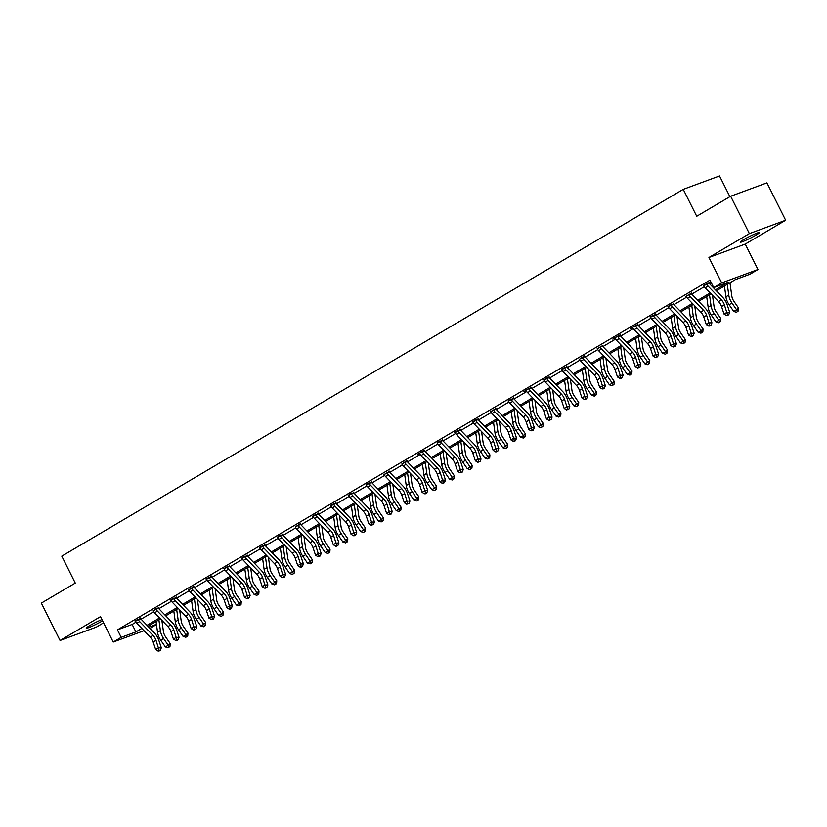 <?xml version="1.0" encoding="UTF-8"?>
<svg xmlns="http://www.w3.org/2000/svg" width="827" height="827" viewBox="0 0 827 827"><rect width="100%" height="100%" fill="white"/><g stroke="black" fill="none" stroke-linecap="round" stroke-linejoin="round"><path stroke-width="1.24" d="M101.948 619.547A10.741 0.941 153.4 0 0 89.585 625.688A10.741 0.941 153.4 0 0 86.256 628.189A10.741 0.941 153.4 0 0 92.045 626.235A10.741 0.941 153.4 0 0 102.134 621.067A10.741 0.941 153.4 0 0 102.579 620.798M756.136 235.033A10.741 0.941 153.4 0 0 759.465 232.542A10.741 0.941 153.4 0 0 753.676 234.496A10.741 0.941 153.4 0 0 743.587 239.665A10.741 0.941 153.4 0 0 740.258 242.166A10.741 0.941 153.4 0 0 746.047 240.212A10.741 0.941 153.4 0 0 756.136 235.033M156.468 624.561L149.987 628.386M729.89 196.681L719.521 175.965L683.236 189.352L61.798 556.158L75.278 583.076L41.35 603.1L60.071 640.48L96.356 627.104L103.592 622.824M683.236 189.352L696.716 216.271L730.644 196.237L766.929 182.86L785.65 220.24L749.365 233.627L708.946 257.486L721.682 282.906L757.956 269.519L749.986 274.223L735.286 279.65L716.358 290.815M708.946 257.486L745.23 244.099L785.65 220.24M745.23 244.099L757.956 269.519M730.644 196.237L749.365 233.627M715.427 289.853L728.422 282.183L713.711 287.61L709.969 280.136L117.444 629.864L132.155 624.447L135.938 622.204M141.086 619.175L153.708 611.722M158.846 608.693L171.468 601.239M176.606 598.2L189.228 590.757M194.366 587.718L206.988 580.275M212.125 577.236L224.748 569.782M229.896 566.753L242.518 559.3M247.655 556.271L260.278 548.818M265.415 545.789L278.037 538.336M283.175 535.296L295.797 527.853M300.935 524.814L313.557 517.371M318.705 514.332L331.327 506.879M336.465 503.85L349.087 496.396M354.225 493.368L366.847 485.914M371.985 482.885L384.607 475.432M389.755 472.393L402.367 464.95M407.515 461.911L420.137 454.468M425.274 451.428L437.897 443.975M443.034 440.946L455.656 433.493M460.794 430.464L473.416 423.01M478.564 419.982L491.176 412.528M496.324 409.489L508.946 402.046M514.084 399.007L526.706 391.553M531.844 388.525L544.466 381.071M549.604 378.042L562.226 370.589M567.374 367.56L579.985 360.107M585.134 357.068L597.756 349.625M602.893 346.585L615.515 339.142M620.653 336.103L633.275 328.65M638.413 325.621L651.035 318.168M656.183 315.139L668.795 307.685M673.943 304.656L686.565 297.203M691.703 294.164L704.325 286.721M709.463 283.682L711.22 282.648M710.775 281.749L703.746 285.853M709.028 282.803L710.786 281.769M691.258 293.285L685.976 296.335M673.498 303.767L668.216 306.827M655.739 314.26L650.456 317.31M637.917 324.349L630.546 328.588L632.696 327.792M620.157 334.842L612.776 339.07L614.937 338.274M602.449 345.707L597.166 348.756M584.689 356.189L579.407 359.249M566.929 366.671L561.647 369.731M549.169 377.164L543.887 380.213M531.347 387.253L523.967 391.491L526.127 390.695M513.639 398.128L508.357 401.178M495.88 408.61L490.597 411.66M478.12 419.093L472.837 422.152M460.36 429.575L455.077 432.635M442.6 440.067L437.318 443.117M424.768 450.157L417.397 454.395L419.547 453.599M407.008 460.649L401.788 464.081M389.31 471.514L384.028 474.564M371.55 481.996L366.268 485.056M353.791 492.489L348.508 495.538M336.02 502.971L330.738 506.021M318.261 513.453L312.978 516.503M300.439 523.553L295.218 526.985M282.741 534.418L277.458 537.467M264.981 544.9L259.699 547.96M247.211 555.393L241.929 558.442M229.451 565.875L224.169 568.924M211.629 575.974L206.409 579.407M193.869 586.457L188.649 589.889M176.172 597.321L170.889 600.381M158.402 607.804L153.119 610.864M140.642 618.296L135.359 621.346M144.001 630.701L113.216 642.052L100.491 616.632L60.071 640.48M113.216 642.052L121.187 637.348L135.897 631.921L141.81 628.427M117.444 629.864L121.187 637.348M713.711 287.61L721.682 282.906M148.808 627.155L156.437 624.344M711.127 293.905L698.598 301.307M693.367 304.398L680.838 311.789M675.597 314.88L663.078 322.272M657.837 325.362L645.318 332.754M640.077 335.845L627.548 343.236M622.317 346.327L609.788 353.729M604.558 356.819L592.029 364.211M586.788 367.302L574.269 374.693M569.028 377.784L556.509 385.175M551.268 388.266L538.739 395.657M533.508 398.748L520.979 406.14M515.748 409.231L503.219 416.632M497.978 419.723L485.459 427.114M480.218 430.205L467.7 437.597M462.458 440.688L449.929 448.079M444.699 451.17L432.17 458.561M426.939 461.652L414.41 469.043M409.169 472.134L396.65 479.536M391.409 482.627L378.89 490.018M373.649 493.109L361.12 500.5M355.889 503.591L343.36 510.983M338.129 514.074L325.6 521.465M320.359 524.556L307.84 531.947M302.599 535.038L290.081 542.44M284.839 545.531L272.31 552.922M267.08 556.013L254.551 563.404M249.32 566.495L236.791 573.886M231.55 576.977L219.031 584.369M213.79 587.459L201.271 594.861M196.03 597.952L183.501 605.343M178.27 608.434L165.741 615.826M160.51 618.916L147.981 626.308M147.041 625.336L159.57 617.945M164.811 614.854L177.329 607.463M182.571 604.372L195.089 596.98M200.33 593.889L212.859 586.498M218.09 583.407L230.619 576.016M235.85 572.925L248.379 565.523M253.62 562.432L266.139 555.041M271.38 551.95L283.909 544.559M289.14 541.468L301.669 534.077M306.9 530.986L319.429 523.594M324.66 520.503L337.189 513.112M342.43 510.021L354.948 502.62M360.19 499.529L372.719 492.137M377.949 489.046L390.478 481.655M395.709 478.564L408.238 471.173M413.469 468.082L425.998 460.691M431.239 457.6L443.758 450.198M448.999 447.107L461.528 439.716M466.759 436.625L479.288 429.234M484.519 426.143L497.048 418.751M502.278 415.661L514.808 408.269M520.049 405.178L532.567 397.787M537.808 394.696L550.337 387.294M555.568 384.204L568.097 376.812M573.328 373.721L585.857 366.33M591.088 363.239L603.617 355.848M608.858 352.757L621.377 345.366M626.618 342.275L639.147 334.883M644.378 331.792L656.907 324.391M662.138 321.3L674.667 313.909M679.897 310.818L692.426 303.426M697.668 300.335L710.186 292.944M132.155 624.447L135.897 631.921M703.436 285.563L703.829 285.935A5.872 3.618 59.4 0 0 705.204 287.786L718.529 301.576A8.394 5.169 -120.6 0 1 721.537 306.538L724.038 314.064L726.892 312.379L729.693 312.327L727.191 304.812A12.591 7.763 59.4 0 0 722.684 297.358L709.359 283.568A1.675 1.034 -120.6 0 1 709.163 283.341L706.672 284.261A5.872 3.618 59.4 0 0 708.057 286.111L721.382 299.891A8.394 5.169 -120.6 0 1 724.39 304.863L727.543 314.87L726.406 315.542L728.67 314.849L727.543 314.87M706.672 284.261L706.568 283.713M708.966 282.42L709.163 283.341M728.67 314.849L729.693 312.327M724.038 314.064L726.406 315.542M729.962 282.793L731.812 296.045A8.394 5.169 59.4 0 0 733.942 301.338L738.583 308.068L738.366 310.88L737.581 311.562L736.433 312.234L733.756 311.459L729.125 304.729A12.591 7.763 -120.6 0 1 725.93 296.79L724.431 286.059M733.756 311.459L736.609 309.784L731.967 303.044A12.591 7.763 -120.6 0 1 728.773 295.115L727.274 284.374M737.581 311.562L736.609 309.784L738.583 308.068M688.912 294.743L686.069 296.417A5.872 3.618 59.4 0 0 687.444 298.268L700.769 312.058A8.394 5.169 -120.6 0 1 703.777 317.03L706.279 324.546L709.132 322.861L711.933 322.819L709.432 315.294A12.591 7.763 59.4 0 0 704.914 307.84L691.589 294.05A1.675 1.034 -120.6 0 1 691.393 293.823L688.912 294.743A5.872 3.618 59.4 0 0 690.287 296.593L703.612 310.373A8.394 5.169 -120.6 0 1 706.62 315.345L709.783 325.352L708.646 326.024L709.762 326.003L710.9 325.331L709.783 325.352M691.196 292.903L691.393 293.823M710.9 325.331L711.933 322.819M706.279 324.546L708.646 326.024M667.916 306.528L668.309 306.91A5.872 3.618 59.4 0 0 669.684 308.75L683.009 322.54A8.394 5.169 -120.6 0 1 686.017 327.513L688.519 335.028L691.362 333.353L694.173 333.302L691.672 325.776A12.591 7.763 59.4 0 0 687.154 318.323L673.829 304.543A1.675 1.034 -120.6 0 1 673.633 304.315L671.152 305.225A5.872 3.618 59.4 0 0 672.527 307.075L685.852 320.855A8.394 5.169 -120.6 0 1 688.86 325.828L692.023 335.834L690.876 336.506L692.003 336.486L693.14 335.814L692.023 335.834M671.152 305.225L671.048 304.677L667.937 306.548M673.436 303.385L673.633 304.315M693.14 335.814L694.173 333.302M688.519 335.028L690.876 336.506M712.492 295.322L714.052 306.528A8.394 5.169 59.4 0 0 716.182 311.82L720.813 318.55L720.606 321.362L719.81 322.044L718.673 322.716L715.996 321.951L711.365 315.211A12.591 7.763 -120.6 0 1 708.16 307.272L706.672 296.542M715.996 321.951L718.839 320.266L714.208 313.536A12.591 7.763 -120.6 0 1 711.013 305.597L709.514 294.867M719.81 322.044L718.839 320.266L720.813 318.55M694.721 305.804L696.293 317.01A8.394 5.169 59.4 0 0 698.422 322.303L703.053 329.043L702.847 331.844L702.051 332.537L700.914 333.209L698.236 332.433L693.605 325.693A12.591 7.763 -120.6 0 1 690.4 317.754L688.901 307.024M698.236 332.433L701.079 330.748L696.448 324.019A12.591 7.763 -120.6 0 1 693.253 316.079L691.754 305.349M702.051 332.537L701.079 330.748L703.053 329.043M650.156 317.01L650.539 317.392A5.872 3.618 59.4 0 0 651.924 319.243L665.249 333.023A8.394 5.169 -120.6 0 1 668.257 337.995L670.759 345.51L673.602 343.836L676.414 343.784L673.902 336.258A12.591 7.763 59.4 0 0 669.394 328.805L656.069 315.025A1.675 1.034 -120.6 0 1 655.873 314.798L653.392 315.707A5.872 3.618 59.4 0 0 654.767 317.558L668.092 331.348A8.394 5.169 -120.6 0 1 671.1 336.31L674.253 346.327L673.116 346.999L675.38 346.306L674.253 346.327M653.392 315.707L653.289 315.159M655.677 313.867L655.873 314.798M675.38 346.306L676.414 343.784M670.759 345.51L673.116 346.999M632.386 327.492L632.779 327.874A5.872 3.618 59.4 0 0 634.154 329.725L647.489 343.505A8.394 5.169 -120.6 0 1 650.487 348.477L652.999 356.003L655.842 354.318L658.643 354.266L656.142 346.751A12.591 7.763 59.4 0 0 651.635 339.297L638.31 325.507A1.675 1.034 -120.6 0 1 638.113 325.28L635.632 326.189A5.872 3.618 59.4 0 0 637.007 328.04L650.332 341.83A8.394 5.169 -120.6 0 1 653.34 346.802L656.493 356.809L655.356 357.481L657.62 356.788L656.493 356.809M635.632 326.189L635.529 325.642M657.62 356.788L658.643 354.266M652.999 356.003L655.356 357.481M614.626 337.974L615.019 338.357A5.872 3.618 59.4 0 0 616.394 340.207L629.719 353.997A8.394 5.169 -120.6 0 1 632.727 358.959L635.229 366.485L638.082 364.8L640.884 364.748L638.382 357.233A12.591 7.763 59.4 0 0 633.875 349.78L620.55 335.989A1.675 1.034 -120.6 0 1 620.353 335.762L617.862 336.682A5.872 3.618 59.4 0 0 619.247 338.522L632.572 352.312A8.394 5.169 -120.6 0 1 635.581 357.285L638.733 367.291L637.596 367.963L639.86 367.271L638.733 367.291M617.862 336.682L617.759 336.124M639.86 367.271L640.884 364.748M635.229 366.485L637.596 367.963M676.962 316.286L678.522 327.492A8.394 5.169 59.4 0 0 680.662 332.785L685.294 339.525L685.076 342.326L684.291 343.019L683.154 343.691L680.476 342.916L675.835 336.175A12.591 7.763 -120.6 0 1 672.64 328.247L671.142 317.506M680.476 342.916L683.319 341.231L678.688 334.501A12.591 7.763 -120.6 0 1 675.483 326.562L673.984 315.831M684.291 343.019L683.319 341.231L685.294 339.525M659.202 326.768L660.763 337.985A8.394 5.169 59.4 0 0 662.903 343.267L667.534 350.007L667.317 352.819L666.531 353.501L665.394 354.173L662.706 353.398L658.075 346.668A12.591 7.763 -120.6 0 1 654.881 338.729L653.382 327.999M662.706 353.398L665.559 351.723L660.928 344.983A12.591 7.763 -120.6 0 1 657.723 337.044L656.224 326.314M666.531 353.501L665.559 351.723L667.534 350.007M641.442 337.251L643.003 348.467A8.394 5.169 59.4 0 0 645.132 353.76L649.774 360.489L649.557 363.301L648.771 363.983L647.624 364.655L644.946 363.88L640.315 357.15A12.591 7.763 -120.6 0 1 637.121 349.211L635.622 338.481M644.946 363.88L647.799 362.205L643.158 355.465A12.591 7.763 -120.6 0 1 639.964 347.526L638.465 336.796M648.771 363.983L647.799 362.205L649.774 360.489M600.102 347.164L597.259 348.839A5.872 3.618 59.4 0 0 598.634 350.689L611.959 364.48A8.394 5.169 -120.6 0 1 614.968 369.442L617.469 376.967L620.322 375.282L623.124 375.231L620.622 367.715A12.591 7.763 59.4 0 0 616.105 360.262L602.78 346.472A1.675 1.034 -120.6 0 1 602.583 346.244L600.102 347.164A5.872 3.618 59.4 0 0 601.477 349.015L614.802 362.795A8.394 5.169 -120.6 0 1 617.81 367.767L620.974 377.774L619.837 378.446L620.953 378.425L622.09 377.753L620.974 377.774M602.387 345.324L602.583 346.244M622.09 377.753L623.124 375.231M617.469 376.967L619.837 378.446M623.682 347.743L625.243 358.949A8.394 5.169 59.4 0 0 627.373 364.242L632.004 370.972L631.797 373.783L631.001 374.466L629.864 375.138L627.186 374.362L622.555 367.633A12.591 7.763 -120.6 0 1 619.351 359.693L617.862 348.963M627.186 374.362L630.029 372.688L625.398 365.947A12.591 7.763 -120.6 0 1 622.204 358.019L620.705 347.278M631.001 374.466L630.029 372.688L632.004 370.972M582.342 357.646L582.239 357.099L579.5 359.321A5.872 3.618 59.4 0 0 580.874 361.172L594.199 374.962A8.394 5.169 -120.6 0 1 597.208 379.934L599.709 387.45L602.552 385.775L605.364 385.723L602.862 378.197A12.591 7.763 59.4 0 0 598.345 370.744L585.02 356.964A1.675 1.034 -120.6 0 1 584.823 356.726L582.342 357.646A5.872 3.618 59.4 0 0 583.717 359.497L597.042 373.277A8.394 5.169 -120.6 0 1 600.051 378.249L603.214 388.256L602.066 388.928L603.193 388.907L604.33 388.235L603.214 388.256M584.627 355.806L584.823 356.726M604.33 388.235L605.364 385.723M599.709 387.45L602.066 388.928M605.912 358.225L607.483 369.431A8.394 5.169 59.4 0 0 609.613 374.724L614.244 381.454L614.037 384.266L613.241 384.948L612.104 385.62L609.427 384.855L604.795 378.115A12.591 7.763 -120.6 0 1 601.591 370.176L600.092 359.445M609.427 384.855L612.269 383.17L607.638 376.44A12.591 7.763 -120.6 0 1 604.444 368.501L602.945 357.771M613.241 384.948L612.269 383.17L614.244 381.454M561.347 369.431L561.729 369.814A5.872 3.618 59.4 0 0 563.115 371.664L576.44 385.444A8.394 5.169 -120.6 0 1 579.448 390.416L581.95 397.932L584.792 396.257L587.604 396.205L585.092 388.68A12.591 7.763 59.4 0 0 580.585 381.226L567.26 367.446A1.675 1.034 -120.6 0 1 567.064 367.219L564.583 368.129A5.872 3.618 59.4 0 0 565.957 369.979L579.282 383.769A8.394 5.169 -120.6 0 1 582.291 388.731L585.444 398.738L584.307 399.41L585.433 399.389L586.57 398.717L585.444 398.738M564.583 368.129L564.479 367.581L561.368 369.452M566.867 366.289L567.064 367.219M586.57 398.717L587.604 396.205M581.95 397.932L584.307 399.41M588.152 368.708L589.713 379.913A8.394 5.169 59.4 0 0 591.853 385.206L596.484 391.946L596.267 394.748L595.481 395.44L594.344 396.112L591.667 395.337L587.025 388.597A12.591 7.763 -120.6 0 1 583.831 380.658L582.332 369.927M591.667 395.337L594.51 393.652L589.878 386.922A12.591 7.763 -120.6 0 1 586.674 378.983L585.175 368.253M595.481 395.44L594.51 393.652L596.484 391.946M543.577 379.913L543.97 380.296A5.872 3.618 59.4 0 0 545.344 382.146L558.68 395.926A8.394 5.169 -120.6 0 1 561.678 400.899L564.19 408.414L567.033 406.739L569.834 406.688L567.332 399.172A12.591 7.763 59.4 0 0 562.825 391.709L549.5 377.929A1.675 1.034 -120.6 0 1 549.304 377.701L546.823 378.611A5.872 3.618 59.4 0 0 548.198 380.461L561.523 394.252A8.394 5.169 -120.6 0 1 564.531 399.214L567.684 409.231L566.547 409.903L568.811 409.21L567.684 409.231M546.823 378.611L546.719 378.063M549.107 376.771L549.304 377.701M568.811 409.21L569.834 406.688M564.19 408.414L566.547 409.903M570.392 379.19L571.953 390.396A8.394 5.169 59.4 0 0 574.093 395.688L578.724 402.429L578.507 405.23L577.722 405.923L576.584 406.595L573.897 405.819L569.265 399.09A12.591 7.763 -120.6 0 1 566.071 391.15L564.572 380.41M573.897 405.819L576.75 404.134L572.119 397.405A12.591 7.763 -120.6 0 1 568.914 389.465L567.415 378.735M577.722 405.923L576.75 404.134L578.724 402.429M525.817 390.396L526.21 390.778A5.872 3.618 59.4 0 0 527.585 392.629L540.91 406.408A8.394 5.169 -120.6 0 1 543.918 411.381L546.42 418.907L549.273 417.221L552.074 417.17L549.573 409.654A12.591 7.763 59.4 0 0 545.065 402.201L531.74 388.411A1.675 1.034 -120.6 0 1 531.544 388.183L529.053 389.093A5.872 3.618 59.4 0 0 530.438 390.944L543.763 404.734A8.394 5.169 -120.6 0 1 546.771 409.706L549.924 419.713L548.787 420.385L551.051 419.692L549.924 419.713M529.053 389.093L528.949 388.545M551.051 419.692L552.074 417.17M546.42 418.907L548.787 420.385M552.632 389.672L554.193 400.888A8.394 5.169 59.4 0 0 556.323 406.181L560.964 412.911L560.747 415.723L559.962 416.405L558.814 417.077L556.137 416.301L551.506 409.572A12.591 7.763 -120.6 0 1 548.311 401.633L546.812 390.902M556.137 416.301L558.99 414.627L554.348 407.887A12.591 7.763 -120.6 0 1 551.154 399.948L549.655 389.217M559.962 416.405L558.99 414.627L560.964 412.911M508.057 400.878L508.45 401.26A5.872 3.618 59.4 0 0 509.825 403.111L523.15 416.901A8.394 5.169 -120.6 0 1 526.158 421.863L528.66 429.389L531.513 427.704L534.314 427.652L531.813 420.137A12.591 7.763 59.4 0 0 527.295 412.683L513.97 398.893A1.675 1.034 -120.6 0 1 513.774 398.666L511.293 399.586A5.872 3.618 59.4 0 0 512.668 401.436L525.993 415.216A8.394 5.169 -120.6 0 1 529.001 420.188L532.164 430.195L531.027 430.867L533.281 430.174L532.164 430.195M511.293 399.586L511.189 399.027M513.577 397.746L513.774 398.666M533.281 430.174L534.314 427.652M528.66 429.389L531.027 430.867M534.873 400.154L536.434 411.37A8.394 5.169 59.4 0 0 538.563 416.663L543.194 423.393L542.988 426.205L542.192 426.887L541.054 427.559L538.377 426.784L533.746 420.054A12.591 7.763 -120.6 0 1 530.541 412.115L529.053 401.384M538.377 426.784L541.22 425.109L536.589 418.369A12.591 7.763 -120.6 0 1 533.394 410.43L531.895 399.699M542.192 426.887L541.22 425.109L543.194 423.393M493.533 410.068L490.69 411.743A5.872 3.618 59.4 0 0 492.065 413.593L505.39 427.383A8.394 5.169 -120.6 0 1 508.398 432.345L510.9 439.871L513.743 438.186L516.555 438.134L514.053 430.619A12.591 7.763 59.4 0 0 509.535 423.166L496.21 409.375A1.675 1.034 -120.6 0 1 496.014 409.148L493.533 410.068A5.872 3.618 59.4 0 0 494.908 411.918L508.233 425.698A8.394 5.169 -120.6 0 1 511.241 430.671L514.404 440.677L513.257 441.349L514.384 441.329L515.521 440.657L514.404 440.677M495.818 408.228L496.014 409.148M515.521 440.657L516.555 438.134M510.9 439.871L513.257 441.349M517.102 410.647L518.674 421.853A8.394 5.169 59.4 0 0 520.803 427.145L525.434 433.875L525.228 436.687L524.432 437.369L523.295 438.041L520.617 437.266L515.986 430.536A12.591 7.763 -120.6 0 1 512.781 422.597L511.282 411.867M520.617 437.266L523.46 435.591L518.829 428.851A12.591 7.763 -120.6 0 1 515.635 420.922L514.136 410.182M524.432 437.369L523.46 435.591L525.434 433.875M472.537 421.853L472.92 422.235A5.872 3.618 59.4 0 0 474.305 424.075L487.63 437.865A8.394 5.169 -120.6 0 1 490.638 442.838L493.14 450.353L495.983 448.679L498.795 448.627L496.283 441.101A12.591 7.763 59.4 0 0 491.776 433.648L478.451 419.868A1.675 1.034 -120.6 0 1 478.254 419.63L475.773 420.55A5.872 3.618 59.4 0 0 477.148 422.401L490.473 436.18A8.394 5.169 -120.6 0 1 493.481 441.153L496.634 451.16L495.497 451.831L496.624 451.811L497.761 451.139L496.634 451.16M475.773 420.55L475.67 420.002L472.558 421.873M478.058 418.71L478.254 419.63M497.761 451.139L498.795 448.627M493.14 450.353L495.497 451.831M499.343 421.129L500.904 432.335A8.394 5.169 59.4 0 0 503.043 437.628L507.675 444.357L507.458 447.169L506.672 447.852L505.535 448.523L502.857 447.758L498.216 441.018A12.591 7.763 -120.6 0 1 495.022 433.079L493.523 422.349M502.857 447.758L505.7 446.073L501.069 439.344A12.591 7.763 -120.6 0 1 497.864 431.405L496.365 420.674M506.672 447.852L505.7 446.073L507.675 444.357M454.767 432.335L455.16 432.717A5.872 3.618 59.4 0 0 456.535 434.568L469.87 448.348A8.394 5.169 -120.6 0 1 472.868 453.32L475.38 460.835L478.223 459.161L481.025 459.109L478.523 451.583A12.591 7.763 59.4 0 0 474.016 444.13L460.691 430.35A1.675 1.034 -120.6 0 1 460.494 430.123L458.013 431.032A5.872 3.618 59.4 0 0 459.388 432.883L472.713 446.673A8.394 5.169 -120.6 0 1 475.721 451.635L478.874 461.642L477.737 462.314L480.001 461.631L478.874 461.642M458.013 431.032L457.91 430.485L454.798 432.356M460.298 429.192L460.494 430.123M480.001 461.631L481.025 459.109M475.38 460.835L477.737 462.314M481.583 431.611L483.144 442.817A8.394 5.169 59.4 0 0 485.284 448.11L489.915 454.85L489.698 457.651L488.912 458.344L487.775 459.016L485.087 458.241L480.456 451.501A12.591 7.763 -120.6 0 1 477.262 443.561L475.763 432.831M485.087 458.241L487.94 456.556L483.309 449.826A12.591 7.763 -120.6 0 1 480.105 441.887L478.606 431.156M488.912 458.344L487.94 456.556L489.915 454.85M437.007 442.817L437.4 443.2A5.872 3.618 59.4 0 0 438.775 445.05L452.1 458.83A8.394 5.169 -120.6 0 1 455.108 463.802L457.61 471.318L460.463 469.643L463.265 469.591L460.763 462.076A12.591 7.763 59.4 0 0 456.256 454.612L442.931 440.832A1.675 1.034 -120.6 0 1 442.734 440.605L440.243 441.515A5.872 3.618 59.4 0 0 441.628 443.365L454.953 457.155A8.394 5.169 -120.6 0 1 457.951 462.117L461.115 472.134L459.977 472.806L462.241 472.114L461.115 472.134M440.243 441.515L440.14 440.967M442.538 439.675L442.734 440.605M462.241 472.114L463.265 469.591M457.61 471.318L459.977 472.806M463.823 442.094L465.384 453.299A8.394 5.169 59.4 0 0 467.513 458.592L472.155 465.332L471.938 468.144L471.152 468.826L470.005 469.498L467.327 468.723L462.696 461.993A12.591 7.763 -120.6 0 1 459.502 454.054L458.003 443.324M467.327 468.723L470.181 467.038L465.539 460.308A12.591 7.763 -120.6 0 1 462.345 452.369L460.846 441.639M471.152 468.826L470.181 467.038L472.155 465.332M419.248 453.299L419.64 453.682A5.872 3.618 59.4 0 0 421.015 455.532L434.34 469.312A8.394 5.169 -120.6 0 1 437.349 474.284L439.85 481.81L442.703 480.125L445.505 480.073L443.003 472.558A12.591 7.763 59.4 0 0 438.486 465.105L425.161 451.315A1.675 1.034 -120.6 0 1 424.964 451.087L422.483 452.007A5.872 3.618 59.4 0 0 423.858 453.847L437.183 467.637A8.394 5.169 -120.6 0 1 440.191 472.61L443.355 482.617L442.218 483.288L443.334 483.268L444.471 482.596L443.355 482.617M422.483 452.007L422.38 451.449M444.471 482.596L445.505 480.073M439.85 481.81L442.218 483.288M446.063 452.576L447.624 463.792A8.394 5.169 59.4 0 0 449.754 469.085L454.385 475.814L454.178 478.626L453.382 479.309L452.245 479.98L449.568 479.205L444.936 472.475A12.591 7.763 -120.6 0 1 441.732 464.536L440.243 453.806M449.568 479.205L452.41 477.53L447.779 470.79A12.591 7.763 -120.6 0 1 444.585 462.851L443.086 452.121M453.382 479.309L452.41 477.53L454.385 475.814M404.723 462.489L401.881 464.164A5.872 3.618 59.4 0 0 403.256 466.014L416.581 479.805A8.394 5.169 -120.6 0 1 419.589 484.767L422.09 492.292L424.933 490.607L427.745 490.556L425.243 483.04A12.591 7.763 59.4 0 0 420.726 475.587L407.401 461.797A1.675 1.034 -120.6 0 1 407.204 461.569L404.723 462.489A5.872 3.618 59.4 0 0 406.098 464.34L419.423 478.12A8.394 5.169 -120.6 0 1 422.432 483.092L425.595 493.099L424.447 493.771L425.574 493.75L426.711 493.078L425.595 493.099M426.711 493.078L427.745 490.556M422.09 492.292L424.447 493.771M428.293 463.068L429.864 474.274A8.394 5.169 59.4 0 0 431.994 479.567L436.625 486.297L436.418 489.108L435.622 489.791L434.485 490.463L431.808 489.687L427.177 482.958A12.591 7.763 -120.6 0 1 423.972 475.018L422.473 464.288M431.808 489.687L434.651 488.013L430.019 481.273A12.591 7.763 -120.6 0 1 426.825 473.333L425.326 462.603M435.622 489.791L434.651 488.013L436.625 486.297M386.964 472.972L384.11 474.646A5.872 3.618 59.4 0 0 385.496 476.497L398.821 490.287A8.394 5.169 -120.6 0 1 401.829 495.259L404.331 502.775L407.173 501.09L409.985 501.048L407.473 493.523A12.591 7.763 59.4 0 0 402.966 486.069L389.641 472.279A1.675 1.034 -120.6 0 1 389.445 472.052L386.964 472.972A5.872 3.618 59.4 0 0 388.339 474.822L401.664 488.602A8.394 5.169 -120.6 0 1 404.672 493.574L407.825 503.581L406.688 504.253L408.952 503.56L407.825 503.581M389.248 471.132L389.445 472.052M408.952 503.56L409.985 501.048M404.331 502.775L406.688 504.253M410.533 473.551L412.094 484.756A8.394 5.169 59.4 0 0 414.234 490.049L418.865 496.779L418.648 499.591L417.862 500.273L416.725 500.945L414.048 500.18L409.406 493.44A12.591 7.763 -120.6 0 1 406.212 485.501L404.713 474.77M414.048 500.18L416.891 498.495L412.26 491.765A12.591 7.763 -120.6 0 1 409.055 483.826L407.556 473.085M417.862 500.273L416.891 498.495L418.865 496.779M365.958 484.756L366.351 485.139A5.872 3.618 59.4 0 0 367.726 486.979L381.061 500.769A8.394 5.169 -120.6 0 1 384.059 505.742L386.571 513.257L389.414 511.582L392.215 511.531L389.713 504.005A12.591 7.763 59.4 0 0 385.206 496.551L371.881 482.772A1.675 1.034 -120.6 0 1 371.685 482.534L369.204 483.454A5.872 3.618 59.4 0 0 370.579 485.304L383.904 499.084A8.394 5.169 -120.6 0 1 386.912 504.056L390.065 514.063L388.928 514.735L391.192 514.043L390.065 514.063M369.204 483.454L369.1 482.906L365.989 484.777M371.488 481.614L371.685 482.534M391.192 514.043L392.215 511.531M386.571 513.257L388.928 514.735M392.773 484.033L394.334 495.239A8.394 5.169 59.4 0 0 396.474 500.531L401.105 507.271L400.888 510.073L400.103 510.755L398.965 511.427L396.278 510.662L391.647 503.922A12.591 7.763 -120.6 0 1 388.452 495.983L386.953 485.253M396.278 510.662L399.131 508.977L394.5 502.247A12.591 7.763 -120.6 0 1 391.295 494.308L389.796 483.578M400.103 510.755L399.131 508.977L401.105 507.271M348.198 495.239L348.591 495.621A5.872 3.618 59.4 0 0 349.966 497.472L363.291 511.251A8.394 5.169 -120.6 0 1 366.299 516.224L368.801 523.739L371.654 522.064L374.455 522.013L371.954 514.487A12.591 7.763 59.4 0 0 367.446 507.034L354.121 493.254A1.675 1.034 -120.6 0 1 353.925 493.026L351.434 493.936A5.872 3.618 59.4 0 0 352.819 495.786L366.144 509.577A8.394 5.169 -120.6 0 1 369.142 514.539L372.305 524.556L371.168 525.228L373.432 524.535L372.305 524.556M351.434 493.936L351.33 493.388L348.229 495.259M353.729 492.096L353.925 493.026M373.432 524.535L374.455 522.013M368.801 523.739L371.168 525.228M375.013 494.515L376.574 505.721A8.394 5.169 59.4 0 0 378.704 511.014L383.346 517.754L383.128 520.555L382.343 521.248L381.195 521.92L378.518 521.144L373.887 514.404A12.591 7.763 -120.6 0 1 370.692 506.475L369.193 495.735M378.518 521.144L381.371 519.459L376.73 512.73A12.591 7.763 -120.6 0 1 373.535 504.79L372.036 494.06M382.343 521.248L381.371 519.459L383.346 517.754M330.438 505.721L330.831 506.103A5.872 3.618 59.4 0 0 332.206 507.954L345.531 521.734A8.394 5.169 -120.6 0 1 348.539 526.706L351.041 534.221L353.894 532.547L356.695 532.495L354.194 524.98A12.591 7.763 59.4 0 0 349.676 517.526L336.351 503.736A1.675 1.034 -120.6 0 1 336.155 503.509L333.674 504.418A5.872 3.618 59.4 0 0 335.049 506.269L348.374 520.059A8.394 5.169 -120.6 0 1 351.382 525.031L354.545 535.038L353.408 535.71L354.525 535.689L355.662 535.017L354.545 535.038M333.674 504.418L333.57 503.87M335.958 502.578L336.155 503.509M355.662 535.017L356.695 532.495M351.041 534.221L353.408 535.71M357.254 504.997L358.815 516.203A8.394 5.169 59.4 0 0 360.944 521.496L365.575 528.236L365.369 531.048L364.573 531.73L363.435 532.402L360.758 531.627L356.127 524.897A12.591 7.763 -120.6 0 1 352.922 516.958L351.434 506.227M360.758 531.627L363.601 529.942L358.97 523.212A12.591 7.763 -120.6 0 1 355.775 515.273L354.276 504.542M364.573 531.73L363.601 529.942L365.575 528.236M312.678 516.203L313.071 516.586A5.872 3.618 59.4 0 0 314.446 518.436L327.771 532.216A8.394 5.169 -120.6 0 1 330.779 537.188L333.281 544.714L336.124 543.029L338.936 542.977L336.434 535.462A12.591 7.763 59.4 0 0 331.916 528.008L318.591 514.218A1.675 1.034 -120.6 0 1 318.395 513.991L315.914 514.911A5.872 3.618 59.4 0 0 317.289 516.751L330.614 530.541A8.394 5.169 -120.6 0 1 333.622 535.514L336.785 545.52L335.638 546.192L336.765 546.171L337.902 545.5L336.785 545.52M315.914 514.911L315.811 514.353M318.199 513.071L318.395 513.991M337.902 545.5L338.936 542.977M333.281 544.714L335.638 546.192M339.483 515.479L341.055 526.696A8.394 5.169 59.4 0 0 343.184 531.988L347.816 538.718L347.609 541.53L346.813 542.212L345.676 542.884L342.998 542.109L338.367 535.379A12.591 7.763 -120.6 0 1 335.162 527.44L333.663 516.71M342.998 542.109L345.841 540.434L341.21 533.694A12.591 7.763 -120.6 0 1 338.016 525.755L336.517 515.025M346.813 542.212L345.841 540.434L347.816 538.718M298.154 525.393L295.301 527.068A5.872 3.618 59.4 0 0 296.686 528.918L310.011 542.708A8.394 5.169 -120.6 0 1 313.019 547.67L315.521 555.196L318.364 553.511L321.176 553.459L318.664 545.944A12.591 7.763 59.4 0 0 314.157 538.491L300.832 524.7A1.675 1.034 -120.6 0 1 300.635 524.473L298.154 525.393A5.872 3.618 59.4 0 0 299.529 527.244L312.854 541.023A8.394 5.169 -120.6 0 1 315.862 545.996L319.015 556.002L317.878 556.674L319.005 556.654L320.142 555.982L319.015 556.002M320.142 555.982L321.176 553.459M315.521 555.196L317.878 556.674M321.724 525.972L323.285 537.178A8.394 5.169 59.4 0 0 325.425 542.471L330.056 549.2L329.839 552.012L329.053 552.694L327.916 553.366L325.238 552.591L320.597 545.861A12.591 7.763 -120.6 0 1 317.403 537.922L315.904 527.192M325.238 552.591L328.081 550.916L323.45 544.176A12.591 7.763 -120.6 0 1 320.245 536.247L318.746 525.507M329.053 552.694L328.081 550.916L330.056 549.2M277.148 537.178L277.541 537.55A5.872 3.618 59.4 0 0 278.916 539.4L292.241 553.191A8.394 5.169 -120.6 0 1 295.249 558.163L297.761 565.678L300.604 563.993L303.406 563.952L300.904 556.426A12.591 7.763 59.4 0 0 296.397 548.973L283.072 535.183A1.675 1.034 -120.6 0 1 282.875 534.955L280.394 535.875A5.872 3.618 59.4 0 0 281.769 537.726L295.094 551.506A8.394 5.169 -120.6 0 1 298.102 556.478L301.255 566.485L300.118 567.157L301.245 567.136L302.382 566.464L301.255 566.485M280.394 535.875L280.291 535.327M282.679 534.035L282.875 534.955M302.382 566.464L303.406 563.952M297.761 565.678L300.118 567.157M303.964 536.454L305.525 547.66A8.394 5.169 59.4 0 0 307.665 552.953L312.296 559.683L312.079 562.494L311.293 563.177L310.156 563.849L307.468 563.084L302.837 556.344A12.591 7.763 -120.6 0 1 299.643 548.404L298.144 537.674M307.468 563.084L310.321 561.399L305.69 554.669A12.591 7.763 -120.6 0 1 302.486 546.73L300.987 535.999M311.293 563.177L310.321 561.399L312.296 559.683M259.389 547.66L259.781 548.043A5.872 3.618 59.4 0 0 261.156 549.883L274.481 563.673A8.394 5.169 -120.6 0 1 277.49 568.645L279.991 576.161L282.844 574.486L285.646 574.434L283.144 566.909A12.591 7.763 59.4 0 0 278.637 559.455L265.312 545.675A1.675 1.034 -120.6 0 1 265.116 545.448L262.624 546.358A5.872 3.618 59.4 0 0 264.009 548.208L277.334 561.988A8.394 5.169 -120.6 0 1 280.332 566.96L283.496 576.967L282.358 577.639L284.622 576.946L283.496 576.967M262.624 546.358L262.521 545.81L259.42 547.681M264.919 544.517L265.116 545.448M284.622 576.946L285.646 574.434M279.991 576.161L282.358 577.639M286.204 546.936L287.765 558.142A8.394 5.169 59.4 0 0 289.895 563.435L294.536 570.175L294.319 572.977L293.533 573.669L292.386 574.341L289.708 573.566L285.077 566.826A12.591 7.763 -120.6 0 1 281.883 558.887L280.384 548.156M289.708 573.566L292.562 571.881L287.92 565.151A12.591 7.763 -120.6 0 1 284.726 557.212L283.227 546.482M293.533 573.669L292.562 571.881L294.536 570.175M241.629 558.142L242.022 558.525A5.872 3.618 59.4 0 0 243.396 560.375L256.721 574.155A8.394 5.169 -120.6 0 1 259.73 579.127L262.231 586.643L265.085 584.968L267.886 584.916L265.384 577.391A12.591 7.763 59.4 0 0 260.867 569.937L247.542 556.158A1.675 1.034 -120.6 0 1 247.345 555.93L244.864 556.84A5.872 3.618 59.4 0 0 246.239 558.69L259.564 572.48A8.394 5.169 -120.6 0 1 262.572 577.442L265.736 587.459L264.599 588.131L265.715 588.111L266.852 587.439L265.736 587.459M244.864 556.84L244.761 556.292M247.149 555L247.345 555.93M266.852 587.439L267.886 584.916M262.231 586.643L264.599 588.131M268.444 557.419L270.005 568.625A8.394 5.169 59.4 0 0 272.135 573.917L276.766 580.657L276.559 583.459L275.763 584.151L274.626 584.823L271.949 584.048L267.317 577.308A12.591 7.763 -120.6 0 1 264.113 569.379L262.624 558.638M271.949 584.048L274.791 582.363L270.16 575.633A12.591 7.763 -120.6 0 1 266.966 567.694L265.467 556.964M275.763 584.151L274.791 582.363L276.766 580.657M223.869 568.625L224.262 569.007A5.872 3.618 59.4 0 0 225.637 570.857L238.962 584.637A8.394 5.169 -120.6 0 1 241.97 589.61L244.472 597.135L247.314 595.45L250.126 595.399L247.624 587.883A12.591 7.763 59.4 0 0 243.107 580.43L229.782 566.64A1.675 1.034 -120.6 0 1 229.586 566.412L227.105 567.322A5.872 3.618 59.4 0 0 228.479 569.172L241.804 582.963A8.394 5.169 -120.6 0 1 244.813 587.935L247.976 597.942L246.828 598.614L247.955 598.593L249.092 597.921L247.976 597.942M227.105 567.322L227.001 566.774M229.389 565.482L229.586 566.412M249.092 597.921L250.126 595.399M244.472 597.135L246.828 598.614M250.674 567.901L252.245 579.117A8.394 5.169 59.4 0 0 254.375 584.4L259.006 591.14L258.799 593.951L258.003 594.634L256.866 595.306L254.189 594.53L249.558 587.801A12.591 7.763 -120.6 0 1 246.353 579.861L244.854 569.131M254.189 594.53L257.032 592.856L252.4 586.116A12.591 7.763 -120.6 0 1 249.206 578.176L247.707 567.446M258.003 594.634L257.032 592.856L259.006 591.14M206.109 579.107L206.492 579.489A5.872 3.618 59.4 0 0 207.877 581.34L221.202 595.13A8.394 5.169 -120.6 0 1 224.21 600.092L226.712 607.618L229.555 605.933L232.366 605.881L229.854 598.366A12.591 7.763 59.4 0 0 225.347 590.912L212.022 577.122A1.675 1.034 -120.6 0 1 211.826 576.895L209.345 577.815A5.872 3.618 59.4 0 0 210.72 579.655L224.045 593.445A8.394 5.169 -120.6 0 1 227.053 598.417L230.206 608.424L229.069 609.096L230.195 609.075L231.333 608.403L230.206 608.424M209.345 577.815L209.241 577.256M231.333 608.403L232.366 605.881M226.712 607.618L229.069 609.096M232.914 578.383L234.475 589.599A8.394 5.169 59.4 0 0 236.615 594.892L241.246 601.622L241.029 604.434L240.243 605.116L239.106 605.788L236.429 605.013L231.787 598.283A12.591 7.763 -120.6 0 1 228.593 590.344L227.094 579.613M236.429 605.013L239.272 603.338L234.641 596.598A12.591 7.763 -120.6 0 1 231.436 588.659L229.937 577.928M240.243 605.116L239.272 603.338L241.246 601.622M191.585 588.297L188.732 589.971A5.872 3.618 59.4 0 0 190.107 591.822L203.432 605.612A8.394 5.169 -120.6 0 1 206.44 610.574L208.952 618.1L211.795 616.415L214.596 616.363L212.094 608.848A12.591 7.763 59.4 0 0 207.587 601.394L194.262 587.604A1.675 1.034 -120.6 0 1 194.066 587.377L191.585 588.297A5.872 3.618 59.4 0 0 192.96 590.147L206.285 603.927A8.394 5.169 -120.6 0 1 209.293 608.899L212.446 618.906L211.309 619.578L212.436 619.557L213.573 618.885L212.446 618.906M213.573 618.885L214.596 616.363M208.952 618.1L211.309 619.578M215.154 588.876L216.715 600.082A8.394 5.169 59.4 0 0 218.855 605.374L223.486 612.104L223.269 614.916L222.484 615.598L221.347 616.27L218.659 615.495L214.028 608.765A12.591 7.763 -120.6 0 1 210.833 600.826L209.334 590.096M218.659 615.495L221.512 613.82L216.881 607.08A12.591 7.763 -120.6 0 1 213.676 599.151L212.177 588.411M222.484 615.598L221.512 613.82L223.486 612.104M170.579 600.082L170.972 600.454A5.872 3.618 59.4 0 0 172.347 602.304L185.672 616.094A8.394 5.169 -120.6 0 1 188.68 621.067L191.182 628.582L194.035 626.907L196.836 626.856L194.335 619.33A12.591 7.763 59.4 0 0 189.828 611.877L176.502 598.097A1.675 1.034 -120.6 0 1 176.306 597.859L173.815 598.779A5.872 3.618 59.4 0 0 175.2 600.629L188.525 614.409A8.394 5.169 -120.6 0 1 191.523 619.382L194.686 629.388L193.549 630.06L195.813 629.368L194.686 629.388M173.815 598.779L173.711 598.231M176.099 596.939L176.306 597.859M195.813 629.368L196.836 626.856M191.182 628.582L193.549 630.06M197.395 599.358L198.956 610.564A8.394 5.169 59.4 0 0 201.085 615.857L205.727 622.586L205.51 625.398L204.724 626.08L203.576 626.752L200.899 625.987L196.268 619.247A12.591 7.763 -120.6 0 1 193.073 611.308L191.575 600.578M200.899 625.987L203.752 624.302L199.111 617.573A12.591 7.763 -120.6 0 1 195.916 609.633L194.417 598.903M204.724 626.08L203.752 624.302L205.727 622.586M156.055 609.261L155.952 608.713L153.212 610.946A5.872 3.618 59.4 0 0 154.587 612.797L167.912 626.577A8.394 5.169 -120.6 0 1 170.92 631.549L173.422 639.064L176.275 637.39L179.077 637.338L176.575 629.812A12.591 7.763 59.4 0 0 172.057 622.359L158.732 608.579A1.675 1.034 -120.6 0 1 158.536 608.352L156.055 609.261A5.872 3.618 59.4 0 0 157.43 611.112L170.755 624.902A8.394 5.169 -120.6 0 1 173.763 629.864L176.926 639.871L175.789 640.543L176.906 640.522L178.043 639.85L176.926 639.871M158.339 607.421L158.536 608.352M178.043 639.85L179.077 637.338M173.422 639.064L175.789 640.543M179.635 609.84L181.196 621.046A8.394 5.169 59.4 0 0 183.325 626.339L187.956 633.079L187.75 635.88L186.954 636.573L185.817 637.245L183.139 636.47L178.508 629.729A12.591 7.763 -120.6 0 1 175.303 621.79L173.815 611.06M183.139 636.47L185.982 634.785L181.351 628.055A12.591 7.763 -120.6 0 1 178.156 620.116L176.658 609.385M186.954 636.573L185.982 634.785L187.956 633.079M135.059 621.046L135.452 621.428A5.872 3.618 59.4 0 0 136.827 623.279L150.152 637.059A8.394 5.169 -120.6 0 1 153.16 642.031L155.662 649.546L158.505 647.872L161.317 647.82L158.815 640.305A12.591 7.763 59.4 0 0 154.298 632.841L140.972 619.061A1.675 1.034 -120.6 0 1 140.776 618.834L138.295 619.743A5.872 3.618 59.4 0 0 139.67 621.594L152.995 635.384A8.394 5.169 -120.6 0 1 156.003 640.346L159.166 650.363L158.019 651.035L159.146 651.014L160.283 650.342L159.166 650.363M138.295 619.743L138.192 619.196L135.08 621.067M140.58 617.903L140.776 618.834M160.283 650.342L161.317 647.82M155.662 649.546L158.019 651.035M161.865 620.322L163.436 631.528A8.394 5.169 59.4 0 0 165.565 636.821L170.197 643.561L169.99 646.363L169.194 647.055L168.057 647.727L165.379 646.952L160.748 640.222A12.591 7.763 -120.6 0 1 157.543 632.283L156.045 621.542M165.379 646.952L168.222 645.267L163.591 638.537A12.591 7.763 -120.6 0 1 160.397 630.598L158.898 619.868M169.194 647.055L168.222 645.267L170.197 643.561M706.578 283.744L703.467 285.584M721.382 299.891L718.529 301.576M724.39 304.863L721.537 306.538M708.057 286.111L705.204 287.786M729.125 304.729L731.967 303.044M725.93 296.79L728.773 295.115M703.612 310.373L700.769 312.058M706.62 315.345L703.777 317.03M690.287 296.593L687.444 298.268M685.852 320.855L683.009 322.54M688.86 325.828L686.017 327.513M672.527 307.075L669.684 308.75M711.365 315.211L714.208 313.536M708.16 307.272L711.013 305.597M693.605 325.693L696.448 324.019M690.4 317.754L693.253 316.079M653.289 315.19L650.177 317.03M668.092 331.348L665.249 333.023M671.1 336.31L668.257 337.995M654.767 317.558L651.924 319.243M635.529 325.683L632.417 327.523M650.332 341.83L647.489 343.505M653.34 346.802L650.487 348.477M637.007 328.04L634.154 329.725M617.769 336.165L614.657 338.005M632.572 352.312L629.719 353.997M635.581 357.285L632.727 358.959M619.247 338.522L616.394 340.207M675.835 336.175L678.688 334.501M672.64 328.247L675.483 326.562M658.075 346.668L660.928 344.983M654.881 338.729L657.723 337.044M640.315 357.15L643.158 355.465M637.121 349.211L639.964 347.526M614.802 362.795L611.959 364.48M617.81 367.767L614.968 369.442M601.477 349.015L598.634 350.689M622.555 367.633L625.398 365.947M619.351 359.693L622.204 358.019M597.042 373.277L594.199 374.962M600.051 378.249L597.208 379.934M583.717 359.497L580.874 361.172M604.795 378.115L607.638 376.44M601.591 370.176L604.444 368.501M579.282 383.769L576.44 385.444M582.291 388.731L579.448 390.416M565.957 369.979L563.115 371.664M587.025 388.597L589.878 386.922M583.831 380.658L586.674 378.983M546.719 378.094L543.608 379.934M561.523 394.252L558.68 395.926M564.531 399.214L561.678 400.899M548.198 380.461L545.344 382.146M569.265 399.09L572.119 397.405M566.071 391.15L568.914 389.465M528.96 388.587L525.848 390.427M543.763 404.734L540.91 406.408M546.771 409.706L543.918 411.381M530.438 390.944L527.585 392.629M551.506 409.572L554.348 407.887M548.311 401.633L551.154 399.948M511.2 399.069L508.078 400.909M525.993 415.216L523.15 416.901M529.001 420.188L526.158 421.863M512.668 401.436L509.825 403.111M533.746 420.054L536.589 418.369M530.541 412.115L533.394 410.43M508.233 425.698L505.39 427.383M511.241 430.671L508.398 432.345M494.908 411.918L492.065 413.593M515.986 430.536L518.829 428.851M512.781 422.597L515.635 420.922M490.473 436.18L487.63 437.865M493.481 441.153L490.638 442.838M477.148 422.401L474.305 424.075M498.216 441.018L501.069 439.344M495.022 433.079L497.864 431.405M472.713 446.673L469.87 448.348M475.721 451.635L472.868 453.32M459.388 432.883L456.535 434.568M480.456 451.501L483.309 449.826M477.262 443.561L480.105 441.887M440.15 441.008L437.038 442.848M454.953 457.155L452.1 458.83M457.951 462.117L455.108 463.802M441.628 443.365L438.775 445.05M462.696 461.993L465.539 460.308M459.502 454.054L462.345 452.369M422.39 451.49L419.268 453.33M437.183 467.637L434.34 469.312M440.191 472.61L437.349 474.284M423.858 453.847L421.015 455.532M444.936 472.475L447.779 470.79M441.732 464.536L444.585 462.851M419.423 478.12L416.581 479.805M422.432 483.092L419.589 484.767M406.098 464.34L403.256 466.014M427.177 482.958L430.019 481.273M423.972 475.018L426.825 473.333M401.664 488.602L398.821 490.287M404.672 493.574L401.829 495.259M388.339 474.822L385.496 476.497M409.406 493.44L412.26 491.765M406.212 485.501L409.055 483.826M383.904 499.084L381.061 500.769M386.912 504.056L384.059 505.742M370.579 485.304L367.726 486.979M391.647 503.922L394.5 502.247M388.452 495.983L391.295 494.308M366.144 509.577L363.291 511.251M369.142 514.539L366.299 516.224M352.819 495.786L349.966 497.472M373.887 514.404L376.73 512.73M370.692 506.475L373.535 504.79M333.581 503.912L330.459 505.752M348.374 520.059L345.531 521.734M351.382 525.031L348.539 526.706M335.049 506.269L332.206 507.954M356.127 524.897L358.97 523.212M352.922 516.958L355.775 515.273M315.821 514.394L312.699 516.234M330.614 530.541L327.771 532.216M333.622 535.514L330.779 537.188M317.289 516.751L314.446 518.436M338.367 535.379L341.21 533.694M335.162 527.44L338.016 525.755M312.854 541.023L310.011 542.708M315.862 545.996L313.019 547.67M299.529 527.244L296.686 528.918M320.597 545.861L323.45 544.176M317.403 537.922L320.245 536.247M280.291 535.358L277.179 537.199M295.094 551.506L292.241 553.191M298.102 556.478L295.249 558.163M281.769 537.726L278.916 539.4M302.837 556.344L305.69 554.669M299.643 548.404L302.486 546.73M277.334 561.988L274.481 563.673M280.332 566.96L277.49 568.645M264.009 548.208L261.156 549.883M285.077 566.826L287.92 565.151M281.883 558.887L284.726 557.212M244.771 556.323L241.649 558.163M259.564 572.48L256.721 574.155M262.572 577.442L259.73 579.127M246.239 558.69L243.396 560.375M267.317 577.308L270.16 575.633M264.113 569.379L266.966 567.694M227.011 566.815L223.89 568.656M241.804 582.963L238.962 584.637M244.813 587.935L241.97 589.61M228.479 569.172L225.637 570.857M249.558 587.801L252.4 586.116M246.353 579.861L249.206 578.176M209.241 577.298L206.13 579.138M224.045 593.445L221.202 595.13M227.053 598.417L224.21 600.092M210.72 579.655L207.877 581.34M231.787 598.283L234.641 596.598M228.593 590.344L231.436 588.659M206.285 603.927L203.432 605.612M209.293 608.899L206.44 610.574M192.96 590.147L190.107 591.822M214.028 608.765L216.881 607.08M210.833 600.826L213.676 599.151M173.722 598.262L170.61 600.102M188.525 614.409L185.672 616.094M191.523 619.382L188.68 621.067M175.2 600.629L172.347 602.304M196.268 619.247L199.111 617.573M193.073 611.308L195.916 609.633M170.755 624.902L167.912 626.577M173.763 629.864L170.92 631.549M157.43 611.112L154.587 612.797M178.508 629.729L181.351 628.055M175.303 621.79L178.156 620.116M152.995 635.384L150.152 637.059M156.003 640.346L153.16 642.031M139.67 621.594L136.827 623.279M160.748 640.222L163.591 638.537M157.543 632.283L160.397 630.598"/></g></svg>

